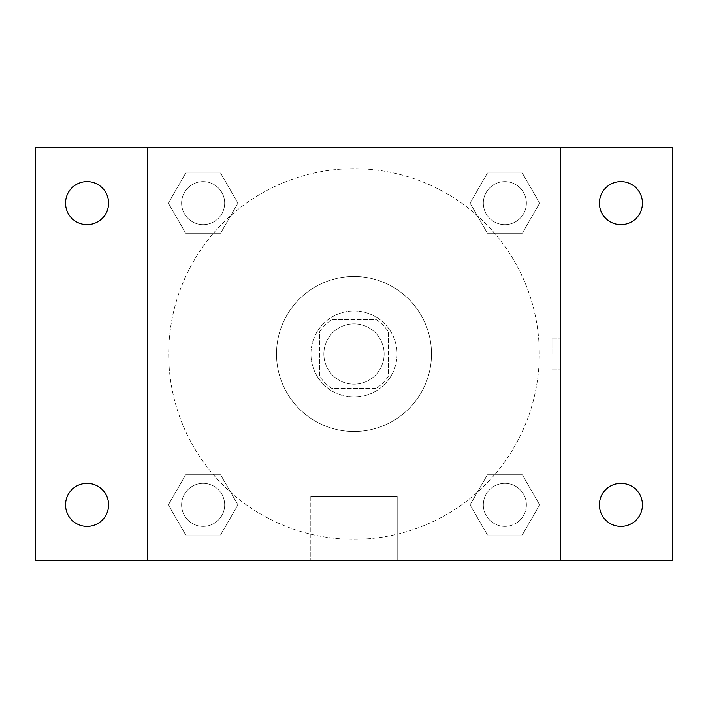 <?xml version="1.0" encoding="UTF-8"?>
<svg xmlns="http://www.w3.org/2000/svg" width="708" height="708" viewBox="0 0 708 708"><rect width="100%" height="100%" fill="white"/><g stroke="black" fill="none" stroke-linecap="round" stroke-linejoin="round"><path stroke-width="0.53" stroke-dasharray="3.54 2.66" d="M384.134 354A30.134 30.134 0 0 0 338.928 327.901A30.134 30.134 0 0 0 338.928 380.099A30.134 30.134 0 0 0 384.134 354A30.134 30.134 0 0 0 338.928 327.901A30.134 30.134 0 0 0 338.928 380.099A30.134 30.134 0 0 0 384.134 354M376.09 388.444L331.91 388.444A40.922 40.922 0 0 1 319.556 376.09L319.556 331.91A40.922 40.922 0 0 1 331.91 319.556L376.09 319.556A40.922 40.922 0 0 1 388.444 331.91L388.444 376.09A40.922 40.922 0 0 1 376.09 388.444L331.91 388.444A40.922 40.922 0 0 1 319.556 376.09L319.556 331.91A40.922 40.922 0 0 1 331.91 319.556L376.09 319.556A40.922 40.922 0 0 1 388.444 331.91L388.444 376.09A40.922 40.922 0 0 1 376.09 388.444M354 310.945A43.055 43.055 0 0 1 391.285 375.523A43.055 43.055 0 0 1 316.715 375.523A43.055 43.055 0 0 1 354 310.945A43.055 43.055 0 0 0 310.945 354A43.055 43.055 0 0 0 354 397.055A43.055 43.055 0 0 0 397.055 354A43.055 43.055 0 0 0 354 310.945M431.499 354A77.499 77.499 0 0 0 315.255 286.882A77.499 77.499 0 0 0 315.255 421.118A77.499 77.499 0 0 0 431.499 354A77.499 77.499 0 0 0 315.255 286.882A77.499 77.499 0 0 0 315.255 421.118A77.499 77.499 0 0 0 431.499 354M168.336 203.143L185.735 173L220.542 173L237.941 203.143L220.542 233.277L185.735 233.277L168.336 203.143L185.735 173L220.542 173L237.941 203.143L220.542 233.277L185.735 233.277L168.336 203.143L185.735 173L220.542 173L237.941 203.143L220.542 233.277L185.735 233.277L168.336 203.143M168.336 504.857L185.735 474.723L220.542 474.723L237.941 504.857L220.542 535L185.735 535L168.336 504.857L185.735 474.723L220.542 474.723L237.941 504.857L220.542 535L185.735 535L168.336 504.857L185.735 474.723L220.542 474.723L237.941 504.857L220.542 535L185.735 535L168.336 504.857M147.344 560.656L147.344 147.344L560.656 147.344L560.656 560.656L147.344 560.656L147.344 147.344L560.656 147.344L560.656 560.656L147.344 560.656L147.344 147.344L560.656 147.344L560.656 560.656L35.4 560.656L35.4 147.344L147.344 147.344L147.344 560.656M470.059 203.143L487.458 173L522.265 173L539.664 203.143L522.265 233.277L487.458 233.277L470.059 203.143L487.458 173L522.265 173L539.664 203.143L522.265 233.277L487.458 233.277L470.059 203.143L487.458 173L522.265 173L539.664 203.143L522.265 233.277L487.458 233.277L470.059 203.143M470.059 504.857L487.458 474.723L522.265 474.723L539.664 504.857L522.265 535L487.458 535L470.059 504.857L487.458 474.723L522.265 474.723L539.664 504.857L522.265 535L487.458 535L470.059 504.857L487.458 474.723L522.265 474.723L539.664 504.857L522.265 535L487.458 535L470.059 504.857M369.072 147.344L338.928 147.352L369.072 147.344M539.301 354A185.301 185.301 0 0 0 261.349 193.523A185.301 185.301 0 0 0 261.349 514.477A185.301 185.301 0 0 0 539.301 354A185.301 185.301 0 0 0 261.349 193.523A185.301 185.301 0 0 0 261.349 514.477A185.301 185.301 0 0 0 539.301 354M224.666 504.857A21.523 21.523 0 0 0 192.372 486.219A21.523 21.523 0 0 0 192.372 523.504A21.523 21.523 0 0 0 224.666 504.857A21.523 21.523 0 0 0 192.372 486.219A21.523 21.523 0 0 0 192.372 523.504A21.523 21.523 0 0 0 224.666 504.857A21.523 21.523 0 0 0 192.372 486.219A21.523 21.523 0 0 0 192.372 523.504A21.523 21.523 0 0 0 224.666 504.857A21.523 21.523 0 0 0 192.372 486.219A21.523 21.523 0 0 0 192.372 523.504A21.523 21.523 0 0 0 224.666 504.857M224.666 203.143A21.523 21.523 0 0 0 192.372 184.496A21.523 21.523 0 0 0 192.372 221.781A21.523 21.523 0 0 0 224.666 203.143A21.523 21.523 0 0 0 192.372 184.496A21.523 21.523 0 0 0 192.372 221.781A21.523 21.523 0 0 0 224.666 203.143A21.523 21.523 0 0 0 192.372 184.496A21.523 21.523 0 0 0 192.372 221.781A21.523 21.523 0 0 0 224.666 203.143A21.523 21.523 0 0 0 192.372 184.496A21.523 21.523 0 0 0 192.372 221.781A21.523 21.523 0 0 0 224.666 203.143M526.389 203.143A21.523 21.523 0 0 0 494.095 184.496A21.523 21.523 0 0 0 494.095 221.781A21.523 21.523 0 0 0 526.389 203.143A21.523 21.523 0 0 0 494.095 184.496A21.523 21.523 0 0 0 494.095 221.781A21.523 21.523 0 0 0 526.389 203.143A21.523 21.523 0 0 0 494.095 184.496A21.523 21.523 0 0 0 494.095 221.781A21.523 21.523 0 0 0 526.389 203.143A21.523 21.523 0 0 0 494.095 184.496A21.523 21.523 0 0 0 494.095 221.781A21.523 21.523 0 0 0 526.389 203.143M483.334 504.857A21.523 21.523 0 0 1 515.628 486.219A21.523 21.523 0 0 1 515.628 523.504A21.523 21.523 0 0 1 483.334 504.857A21.523 21.523 0 0 1 515.628 486.219A21.523 21.523 0 0 1 515.628 523.504A21.523 21.523 0 0 1 483.334 504.857M397.197 560.656L310.803 560.656L397.197 560.656L310.803 560.656L397.197 560.656L397.197 496.591L310.803 496.591L397.197 496.591L310.803 496.591L397.197 496.591L397.197 560.656M147.344 354L147.344 338.928L147.352 354M560.656 354L560.656 338.928L560.656 354M551.983 354L551.983 338.928L551.983 354M560.656 147.344L672.6 147.344L672.6 560.656L560.656 560.656L560.656 147.344M87.066 224.666A21.523 21.523 0 0 0 105.704 192.372A21.523 21.523 0 0 0 68.419 192.372A21.523 21.523 0 0 0 87.066 224.666M87.066 526.389A21.523 21.523 0 0 0 105.704 494.095A21.523 21.523 0 0 0 68.419 494.095A21.523 21.523 0 0 0 87.066 526.389M620.934 224.666A21.523 21.523 0 0 0 639.581 192.372A21.523 21.523 0 0 0 602.296 192.372A21.523 21.523 0 0 0 620.934 224.666M620.934 526.389A21.523 21.523 0 0 0 639.581 494.095A21.523 21.523 0 0 0 602.296 494.095A21.523 21.523 0 0 0 620.934 526.389M526.389 504.857A21.523 21.523 0 0 0 494.095 486.219A21.523 21.523 0 0 0 494.095 523.504A21.523 21.523 0 0 0 526.389 504.857A21.523 21.523 0 0 0 494.095 486.219A21.523 21.523 0 0 0 494.095 523.504A21.523 21.523 0 0 0 526.389 504.857M551.983 369.072L560.656 369.072L551.983 369.072M551.983 338.928L560.656 338.928L551.983 338.928M310.803 496.591L310.803 560.656L310.803 496.591"/><path stroke-width="1.06" d="M35.4 147.344L672.6 147.344L672.6 560.656L35.4 560.656L35.4 147.344M87.066 483.334A21.523 21.523 0 0 1 108.59 504.857A21.523 21.523 0 0 1 87.066 526.389A21.523 21.523 0 0 1 65.534 504.857A21.523 21.523 0 0 1 87.066 483.334M620.934 483.334A21.523 21.523 0 0 1 642.466 504.857A21.523 21.523 0 0 1 620.934 526.389A21.523 21.523 0 0 1 599.41 504.857A21.523 21.523 0 0 1 620.934 483.334M620.934 181.611A21.523 21.523 0 0 1 642.466 203.143A21.523 21.523 0 0 1 620.934 224.666A21.523 21.523 0 0 1 599.41 203.143A21.523 21.523 0 0 1 620.934 181.611M87.066 181.611A21.523 21.523 0 0 1 108.59 203.143A21.523 21.523 0 0 1 87.066 224.666A21.523 21.523 0 0 1 65.534 203.143A21.523 21.523 0 0 1 87.066 181.611"/></g></svg>
